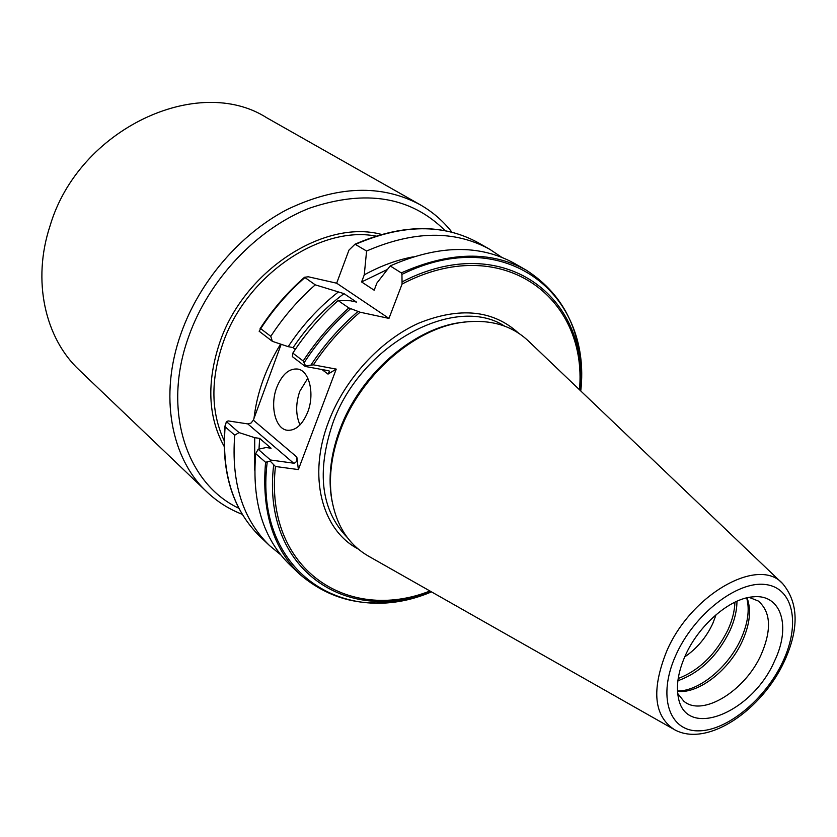 <?xml version="1.0" encoding="UTF-8"?>
<svg xmlns="http://www.w3.org/2000/svg" width="837" height="837" viewBox="0 0 837 837"><rect width="100%" height="100%" fill="white"/><g stroke="black" fill="none" stroke-linecap="round" stroke-linejoin="round"><path stroke-width="1.26" d="M307.702 412.149C302.314 425.029 295.377 431.045 286.913 430.218C275.111 428.523 269.776 405.254 276.785 387.343C282.142 374.244 289.194 368.154 297.92 369.075C309.418 370.854 314.869 394.122 307.702 412.149M300.002 424.924C295.649 414.953 295.576 403.748 299.782 391.287L307.817 378.209M445.158 230.698C410.998 196.664 365.79 189.141 309.533 208.162C256.917 228.668 208.706 279.6 188.607 336.788C161.803 410.789 186.724 483.891 238.911 508.3M451.959 232.226C443.223 221.031 432.645 211.887 420.205 204.762C381.39 183.994 336.976 185.615 286.945 209.606C239.947 234.214 199.237 281.692 180.97 333.66C158.852 395.608 170.999 458.582 206.875 491.894C217.275 501.74 229.097 509.241 242.332 514.368M420.205 204.762L266.773 117.787C198.107 73.698 78.668 128.835 50.094 225.728C31.879 280.625 44.978 338.106 79.316 370.1L206.875 491.894M684.729 656.888C696.844 648.644 706.198 637.532 712.779 623.534L716.106 614.661M677.51 691.017C699.24 691.31 728.462 667.058 740.986 638.913C747.933 623.345 749.837 609.681 746.698 597.89M677.531 691.341L677.939 691.383C699.198 693.747 729.77 669.474 742.503 640.744C749.858 624.182 751.417 609.995 747.169 598.204L747.012 597.817M677.719 693.507L683.798 701.176C702.41 717.393 745.411 690.713 761.272 654.388C771.829 629.633 770.814 611.826 758.238 600.987L749.136 597.377M685.179 655.873C678.336 671.473 676.034 685.241 678.284 697.158C685.357 740.306 752.306 713.155 774.528 661.031C791.352 626.442 781.423 593.517 752.798 596.865C729.665 598.413 698.487 625.365 685.179 655.873M781.894 582.939L529.141 341.695C511.92 325.049 489.3 318.656 461.281 322.496C413.53 329.129 360.496 375.74 340.513 430.113C331.682 453.79 328.659 476.169 331.452 497.241C335.857 525.176 348.516 544.992 369.42 556.668L673.346 729.037M465.602 321.91L459.398 322.695C412.181 329.255 359.774 375.29 340.042 429.025C331.316 452.419 328.334 474.548 331.096 495.378L332.132 501.541M360.067 312.201L348.851 307.932L338.117 300.556L350.379 300.745L356.447 302.073L344.007 293.641L315.256 284.842L304.522 277.267L308.298 276.775L336.662 283.199L348.966 250.106L355.014 244.195L366.585 251.037L364.262 274.85L361.594 281.954L374.181 290.23L376.891 283.063L390.199 265.925L401.279 272.904L401.938 274.379L402.084 284.036L388.964 318.405L360.067 312.201C342.239 327.351 326.671 344.907 313.352 364.848L336.233 369.096L328.02 374.108L321.952 369.525M328.02 374.108L329.516 371.147L328.366 370.697L305.233 366.449L292.364 356.614L292.824 353.109L303.172 360.988L305.578 365.895L313.352 364.848M259.135 331.222L260.705 328.669L270.78 336.338L272.339 341.318L259.135 331.222M315.256 284.842C298.223 299.813 283.398 316.982 270.78 336.338M337.96 292.291C318.688 307.42 302.105 325.541 288.2 346.654L272.339 341.318M344.007 293.641C324.306 308.393 307.346 326.378 293.128 347.596L288.2 346.654M295.367 349.28L293.128 347.596M338.117 300.556C320.812 315.863 305.714 333.377 292.824 353.109M281.169 344.289L253.349 420.143L296.853 457.075L298.38 469.578L336.233 369.096M298.38 469.578L275.446 466.491L270.184 461.114L265.58 462.286L255.724 453.633L258.162 449.27L270.466 459.994L293.63 463.185L247.794 423.909L228.292 420.927L226.367 421.555L239.016 432.583L254.71 437.667L254.72 470.227M247.794 423.909L251.058 423.051L253.349 420.143M239.016 432.583L234.726 435.198L225.122 426.765L226.367 421.555M234.726 435.198C231.075 482.708 242.74 519.557 269.713 545.745L280.709 554.795M254.71 437.667L259.648 438.389L258.999 449.092M259.648 438.389L271.094 448.245L266.135 447.533L258.162 449.27M255.724 453.633C251.738 501.823 263.278 539.049 290.334 565.32L300.002 574.485C336.244 605.318 380.082 611.115 431.505 591.874M501.74 257.304L489.896 249.384C454.857 230.029 413.75 230.573 366.585 251.037M413.269 256.823C396.916 259.878 380.573 265.894 364.262 274.85M387.405 269.472L361.594 281.954M401.938 274.379C505.255 223.437 591.947 293.996 580.763 390.973C584.341 336.192 566.136 295.89 526.159 270.089L514.588 263.477C479.434 244.059 437.971 244.875 390.199 265.925M280.604 344.101C265.789 368.196 256.917 392.961 253.998 418.395M296.853 457.075C297.083 461.041 296.005 463.081 293.63 463.185M270.184 461.114L270.466 459.994M305.233 366.449L305.578 365.895M388.964 318.405L336.662 283.199M381.358 234.381C324.107 218.917 243.713 270.864 219.723 342.615C206.551 382.268 207.984 416.774 224.013 446.152M375.771 236.065C319.849 225.279 245.576 276.022 222.747 343.85C210.558 380.05 210.976 412.202 224.013 440.314M678.2 678.514C699.366 670.353 715.949 654.126 727.97 629.811C732.333 620.144 734.656 610.937 734.928 602.169M677.897 680.722C699.91 672.864 717.225 656.239 729.864 630.836C734.572 620.416 736.926 610.55 736.947 601.238M784.531 660.937C799.178 628.629 798.592 602.912 782.783 583.787C759.065 555.904 690.661 594.165 666.482 651.72C651.28 690.148 653.917 716.116 674.413 729.644C707.516 748.048 762.434 709.525 784.436 661.125M782.898 661.512C800.747 623.816 793.413 587.344 764.945 584.467C736.748 580.983 693.758 614.62 675.783 655.34C657.369 696.018 668.92 730.942 697.912 730.847C726.673 731.339 765.436 699.251 782.898 661.512M504.544 326.095C455.119 293.724 360.506 344.352 332.77 423.25C316.292 472.371 321.167 510.497 347.386 537.626M518.511 333.116C493.077 309.993 459.816 306.677 418.72 323.166C380.249 340.45 344.76 379.056 328.659 421.566C307.482 476.138 321.785 530.041 358.142 548.967M357.901 311.542C339.968 326.953 324.348 344.75 311.008 364.942M304.501 277.329C287.478 292.197 272.705 309.292 260.171 328.606M304.804 277.654C287.897 292.479 273.197 309.481 260.705 328.669M348.851 307.932C331.41 323.396 316.187 341.077 303.172 360.988M350.536 308.738C332.802 324.4 317.359 342.354 304.208 362.588M295.294 349.385L292.877 347.543M273.636 465.278C261.322 569.704 346.884 625.584 430.909 591.539M275.446 466.491C264 568.679 347.397 623.586 429.967 591.006M225.122 426.765C221.617 473.972 233.345 510.643 260.276 536.779C233.073 510.319 221.271 473.397 224.86 425.991M265.58 462.286C261.426 510.79 272.904 548.193 300.002 574.485M267.181 462.306C253.569 571.661 344.269 629.236 431.494 591.874M579.497 389.76C587.783 296.34 501.206 231.995 402.084 284.036M580.271 390.502C589.447 296.026 502.817 229.882 402.471 281.682M355.014 244.195C402.032 223.866 443.223 223.448 478.586 242.939C443.61 223.605 402.67 224.034 355.777 244.237M526.159 270.089C490.963 250.64 449.333 251.581 401.279 272.904M287.719 430.344L286.913 430.218M459.398 322.695L461.281 322.496M304.522 277.267C287.457 292.186 272.642 309.334 260.087 328.7M260.276 536.779L269.713 545.745M478.586 242.939L489.896 249.384M331.096 495.378L331.452 497.241"/></g></svg>
